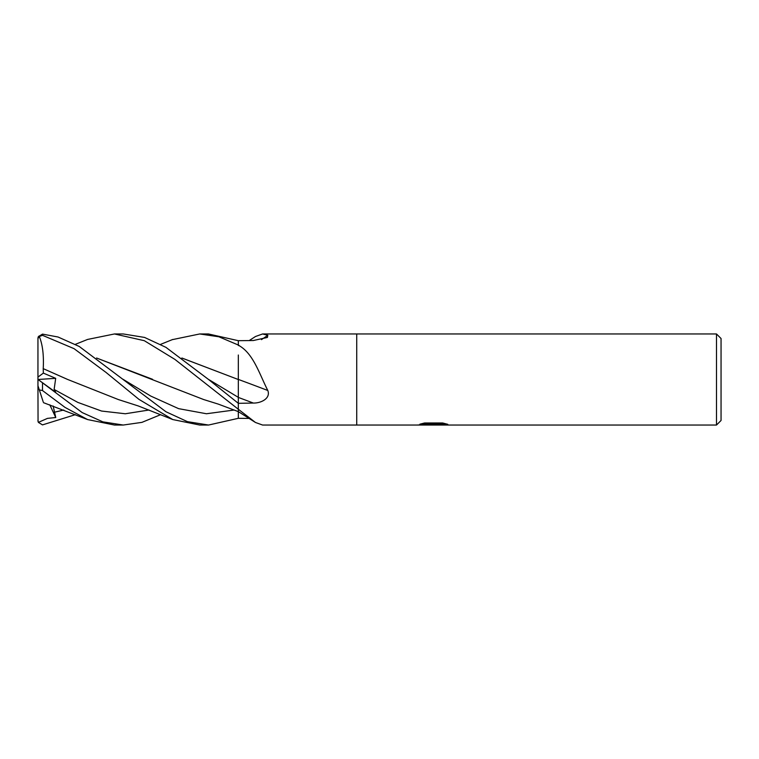 <?xml version="1.0" encoding="UTF-8"?>
<svg xmlns="http://www.w3.org/2000/svg" width="759" height="759" viewBox="0 0 759 759"><rect width="100%" height="100%" fill="white"/><g stroke="black" fill="none" stroke-linecap="round" stroke-linejoin="round"><path stroke-width="1.14" d="M716.496 425.04L716.496 333.96L721.05 338.514L721.05 420.486L716.496 425.04L262.586 425.04L255.46 422.478L239.597 410.239L238.326 409.148L238.326 403.323L208.241 379.244L165.936 347.347L144.59 337.442L123.252 333.96L114.533 333.96M249.199 340.573L255.46 336.522L262.586 333.96L356.73 333.96L356.73 425.04L356.73 333.96L716.496 333.96M262.586 333.96L267.804 335.307L267.415 337.451L253.316 340.525L238.326 340.687L208.421 333.96M238.326 345.43A766.599 119.296 -164.9 0 1 239.597 345.905L238.326 344.928L238.326 340.687L238.326 345.26M239.597 345.905C253.582 354.301 259.322 373.808 267.804 390.487C270.935 398.636 260.603 403.295 253.316 403.048L238.326 403.323L238.326 409.348M432.611 425.04L417.137 425.04L434.452 424.177L419.888 424.177L424.632 422.981L442.601 422.981L447.81 424.319L432.602 425.04M430.372 425.04L427.336 424.594M437.279 424.319L432.658 425.04M437.279 425.012L437.279 424.101L443.825 423.247M423.418 423.247L434.452 423.247L434.452 424.177M238.326 379.566L238.326 355.013M238.326 379.415A770.964 119.979 -164.9 0 1 267.804 390.487M238.326 411.511L238.326 409.262L174.864 359.368L144.295 340.687L114.457 333.96L87.579 339.444L75.378 344.339M261.466 339.634A770.964 735.452 -121.2 0 0 267.804 335.307M249.199 418.427L238.326 418.313L208.545 425.04L187.435 421.653L165.946 411.748L79.259 346.474L58.045 337.005L42.504 334.112L38.367 336.617L38.054 337.527A4.554 4.554 0 0 0 37.95 338.514L39.326 336.503L42.504 335.317L74.05 348.656L105.975 372.384L138.906 399.329L172.786 419.556L199.721 425.04L208.421 425.04M238.326 409.471A766.599 731.287 -58.8 0 1 239.597 410.239M172.217 339.671L199.721 333.96L208.545 333.96L199.721 333.96L218.867 336.778L238.326 345.032M160.68 414.661L141.933 422.365L123.252 425.04L114.533 425.04M123.252 425.04L102.844 421.852L82.19 412.583L37.988 379.424M75.378 414.661L42.504 424.888L38.367 422.383L37.95 420.486A4.554 4.554 0 0 0 38.054 421.473L37.95 385.695L39.326 389.917L42.504 390.543L65.037 407.412L87.579 419.556L114.457 425.04M181.875 358.001L237.88 379.358L181.951 358.058M238.326 379.472L238.326 403.295M43.187 368.665L43.225 368.627C43.946 355.022 42.57 344.14 39.098 335.981M37.95 385.695L37.95 379.424L55.758 392.346L54.126 389.462L55.692 378.333L43.348 373.105L43.216 368.637L67.399 379.358L118.309 399.538L138.28 405.951L172.786 419.556M43.216 368.637L66.82 379.083M96.554 358.001L203.63 399.528L218.298 404.111L238.326 411.625L238.326 418.323M152.54 379.291L96.64 358.058M38.367 422.383L47.447 418.38L55.758 417.526L53.158 405.999M43.187 401.815L39.098 389.215M55.758 417.526L49.8 404.813M43.348 373.105L37.95 377.1L37.95 338.988M37.95 379.5L37.95 377.1M38.045 379.491L55.692 378.333M238.326 397.422A767.387 119.419 -164.9 0 1 253.316 403.048M42.504 390.543L42.504 383.257M42.504 335.317L42.504 334.112M208.241 379.234L238.326 397.355M54.126 389.462L77.845 402.412L101.573 411.046L125.301 413.759L149.03 410.012M122.949 379.244L150.775 396.075L178.612 408.655L206.448 413.75L234.284 410.012M54.126 412.298L63.822 410.012M434.452 424.129L437.279 424.129M238.326 411.615L255.46 422.478M208.535 425.04L199.721 425.04M38.054 337.527L37.95 338.514M160.68 344.339L172.786 339.444M87.579 419.556L43.462 402.659"/></g></svg>
